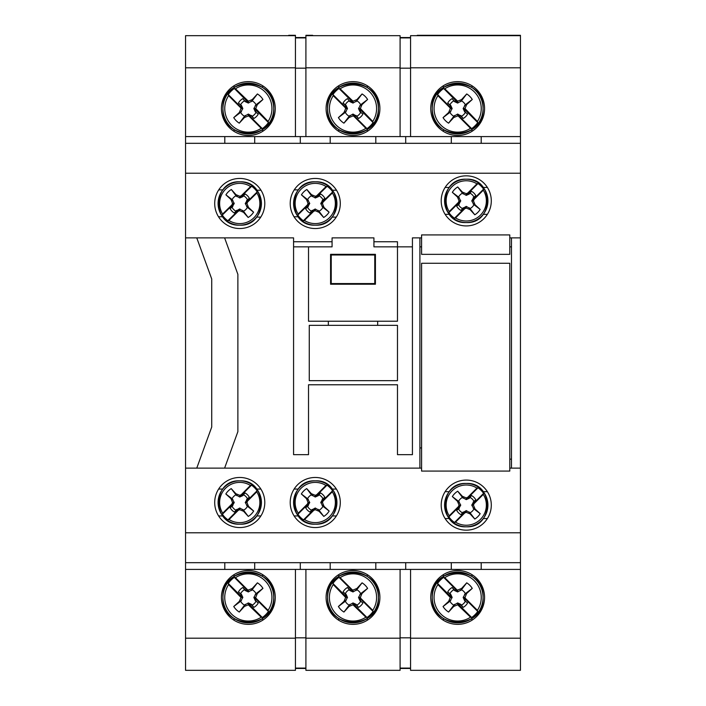 <?xml version="1.0" encoding="UTF-8"?>
<svg xmlns="http://www.w3.org/2000/svg" width="706" height="706" viewBox="0 0 706 706"><rect width="100%" height="100%" fill="white"/><g stroke="black" fill="none" stroke-linecap="round" stroke-linejoin="round"><path stroke-width="1.06" d="M430.739 108.556A26.907 26.907 0 0 0 457.656 135.473A26.907 26.907 0 0 0 484.563 108.556A26.907 26.907 0 0 0 457.656 81.649A26.907 26.907 0 0 0 430.739 108.556M326.093 108.556A26.907 26.907 0 0 0 353 135.473A26.907 26.907 0 0 0 379.907 108.556A26.907 26.907 0 0 0 353 81.649A26.907 26.907 0 0 0 326.093 108.556M221.437 108.556A26.907 26.907 0 0 0 248.344 135.473A26.907 26.907 0 0 0 275.261 108.556A26.907 26.907 0 0 0 248.344 81.649A26.907 26.907 0 0 0 221.437 108.556M410.557 136.593L410.557 67.82L520.446 67.82L520.446 136.593L481.201 136.593L481.201 143.318M410.557 67.82L410.557 35.671L520.446 35.671L520.446 67.82M520.446 532.783L520.446 562.682L185.554 562.682L185.554 532.783L520.446 532.783L520.446 143.318L185.554 143.318L185.554 136.593L481.201 136.593M520.446 143.318L520.446 136.593M185.554 136.593L185.554 35.671L295.443 35.671L295.443 136.593M400.09 37.912L410.557 37.912M400.09 68.182L410.557 68.182M405.703 136.593L405.703 143.318M451.302 143.318L451.302 136.593M375.804 143.318L375.804 136.593M330.196 136.593L330.196 143.318M300.297 143.318L300.297 136.593M254.698 136.593L254.698 143.318M224.799 143.318L224.799 136.593M185.554 67.82L295.443 67.82M305.91 136.593L305.91 67.82L400.09 67.82L400.09 136.593M305.91 37.912L295.443 37.912M400.09 67.82L400.09 35.671L305.91 35.671L305.91 67.82M305.91 68.182L295.443 68.182M221.437 597.444A26.907 26.907 0 0 0 248.344 624.351A26.907 26.907 0 0 0 275.261 597.444A26.907 26.907 0 0 0 248.344 570.527A26.907 26.907 0 0 0 221.437 597.444M326.093 597.444A26.907 26.907 0 0 0 353 624.351A26.907 26.907 0 0 0 379.907 597.444A26.907 26.907 0 0 0 353 570.527A26.907 26.907 0 0 0 326.093 597.444M430.739 597.444A26.907 26.907 0 0 0 457.656 624.351A26.907 26.907 0 0 0 484.563 597.444A26.907 26.907 0 0 0 457.656 570.527A26.907 26.907 0 0 0 430.739 597.444M295.443 569.407L295.443 638.18L185.554 638.18L185.554 569.407L224.799 569.407L224.799 562.682M295.443 638.18L295.443 670.329L185.554 670.329L185.554 638.18M520.446 562.682L520.446 569.407L224.799 569.407M185.554 562.682L185.554 569.407M520.446 569.407L520.446 670.329L410.557 670.329L410.557 569.407M305.91 668.088L295.443 668.088M305.91 637.818L295.443 637.818M300.297 569.407L300.297 562.682M254.698 562.682L254.698 569.407M330.196 562.682L330.196 569.407M375.804 569.407L375.804 562.682M405.703 562.682L405.703 569.407M451.302 569.407L451.302 562.682M481.201 562.682L481.201 569.407M520.446 638.18L410.557 638.18M400.09 569.407L400.09 638.18L305.91 638.18L305.91 569.407M400.09 668.088L410.557 668.088M305.91 638.18L305.91 670.329L400.09 670.329L400.09 638.18M400.09 637.818L410.557 637.818M309.272 325.342L397.478 325.342L397.478 380.658L309.272 380.658L309.272 325.342M377.666 325.342L377.666 321.23M328.334 321.23L328.334 325.342M290.21 502.504A25.045 25.045 0 0 0 315.247 527.55A25.045 25.045 0 0 0 340.292 502.504A25.045 25.045 0 0 0 315.247 477.468A25.045 25.045 0 0 0 290.21 502.504M214.703 502.504A25.045 25.045 0 0 0 239.749 527.55A25.045 25.045 0 0 0 264.794 502.504A25.045 25.045 0 0 0 239.749 477.468A25.045 25.045 0 0 0 214.703 502.504M441.206 505.125A25.045 25.045 0 0 0 466.251 530.162A25.045 25.045 0 0 0 491.297 505.125A25.045 25.045 0 0 0 466.251 480.08A25.045 25.045 0 0 0 441.206 505.125M264.794 203.496A25.045 25.045 0 0 1 239.749 228.532A25.045 25.045 0 0 1 214.703 203.496A25.045 25.045 0 0 1 239.749 178.45A25.045 25.045 0 0 1 264.794 203.496M340.292 203.496A25.045 25.045 0 0 1 315.247 228.532A25.045 25.045 0 0 1 290.21 203.496A25.045 25.045 0 0 1 315.247 178.45A25.045 25.045 0 0 1 340.292 203.496M491.297 200.875A25.045 25.045 0 0 1 466.251 225.92A25.045 25.045 0 0 1 441.206 200.875A25.045 25.045 0 0 1 466.251 175.838A25.045 25.045 0 0 1 491.297 200.875M185.554 532.783L185.554 468.122L196.762 468.122L211.721 427.042L211.721 278.958L211.721 427.042M410.557 670.329L520.446 670.329M520.446 35.671L509.238 35.3M520.446 468.122L509.794 468.122M421.588 468.122L196.762 468.122M295.443 35.671L185.554 35.671M185.554 670.329L295.443 670.329M185.554 143.318L185.554 468.122M185.554 173.217L520.446 173.217M412.428 237.878L412.428 454.664L397.478 454.664L397.478 384.77L308.522 384.77L308.522 454.664L293.572 454.664L293.572 237.878L293.572 241.752L332.067 241.752L293.572 241.752L293.572 246.853L308.522 246.853L308.522 321.23L397.478 321.23L397.478 246.853L412.428 246.853L412.428 237.878L421.588 237.878M373.933 241.752L397.478 241.752L373.933 241.752M509.794 237.878L520.446 237.878M511.479 237.878L511.479 468.122M305.91 668.458L295.443 668.458M305.91 670.329L400.09 670.329M410.557 668.458L400.09 668.458M520.446 35.3L417.29 35.3M400.09 37.542L410.557 37.542M400.09 35.671L305.91 35.671M295.443 37.542L305.91 37.542M412.428 284.792L412.428 246.853M412.428 454.664L412.428 421.208M293.572 237.878L185.554 237.878M224.605 468.122L237.878 431.657L224.605 468.122M224.605 237.878L237.878 274.343L237.878 431.657M419.902 468.122L419.902 237.878M511.479 459.147L509.794 459.147M419.902 421.208L419.902 447.939L421.588 447.939M419.902 284.792L419.902 246.853L421.588 246.853M308.522 454.664L293.572 454.664L293.572 246.853M397.443 384.77L308.522 384.77M295.443 35.3L288.71 35.3M211.721 278.958L196.762 237.878M308.522 246.853L332.067 246.853L332.067 237.878L373.933 237.878L373.933 246.853L397.478 246.853L397.478 241.752M511.479 246.853L509.794 246.853M312.634 35.3L305.91 35.3M397.478 321.23L397.478 246.853M375.424 254.328L375.424 284.227L330.576 284.227L330.576 254.328L375.424 254.328L374.771 254.981L331.229 254.981L330.576 254.328M330.576 284.227L331.229 283.574L374.771 283.574L375.424 284.227M374.771 283.574L374.771 254.981M331.229 254.981L331.229 283.574M421.588 471.078L421.588 263.267L509.794 263.267L509.794 471.078L421.588 471.078M421.588 254.354L421.588 234.921L509.794 234.921L509.794 254.354L421.588 254.354M268.103 610.328L268.421 611.44L254.681 597.7L256.075 598.3L268.103 610.328A23.589 23.589 0 0 0 235.46 577.684L247.488 589.713L248.088 591.107L234.348 577.367L235.46 577.684M228.585 584.55A23.589 23.589 0 0 0 261.238 617.203L248.344 604.813L244.426 606.428L239.272 612.049A17.191 17.191 0 0 1 233.739 606.516L239.36 601.362L240.975 597.444L228.585 584.55L228.267 583.447A24.481 24.481 0 0 1 234.348 577.367M249.2 605.166L248.6 603.771L251.733 605.06L253.86 607.381A11.367 11.367 0 0 0 258.281 602.95L255.237 600.541L253.842 597.444L256.022 593.658A8.56 8.56 0 0 0 252.13 589.766L248.344 591.946L245.247 590.551L242.838 587.507A11.367 11.367 0 0 0 238.407 591.928L240.728 594.055L242.017 597.188L240.622 596.588M255.237 600.541L256.022 601.23A8.56 8.56 0 0 1 252.13 605.121L251.451 604.336L251.733 605.06M240.728 594.055L241.452 594.337L242.855 597.444L240.667 601.23A8.56 8.56 0 0 0 244.558 605.121L248.344 602.933L251.451 604.336M268.421 611.44A24.481 24.481 0 0 1 262.341 617.521L261.238 617.203M256.075 598.3L255.722 597.444L257.337 593.517L262.95 588.372A17.191 17.191 0 0 0 257.416 582.838L252.271 588.451L248.344 590.066L247.488 589.713M248.6 603.771L262.341 617.521M228.267 583.447L242.017 597.188M255.969 600.832L254.681 597.7M248.088 591.107L244.956 589.819L242.838 587.507M256.022 601.23L258.281 602.95M252.13 605.121L253.86 607.381M241.452 594.337L238.407 591.928M240.667 593.658A8.56 8.56 0 0 1 244.558 589.766M244.956 589.819L245.247 590.551M255.722 597.444L253.842 597.444M257.337 593.517L255.237 594.337M262.95 588.372L256.022 593.658M257.416 582.838L252.13 589.766M252.271 588.451L251.451 590.551M248.344 590.066L248.344 591.946M240.667 601.23L233.739 606.516M239.272 612.049L244.558 605.121M244.426 606.428L245.247 604.336M241.452 600.541L239.36 601.362M248.344 604.813L248.344 602.933M242.855 597.444L240.975 597.444M481.245 108.556A23.589 23.589 0 0 0 444.762 88.797L457.656 101.187L461.574 99.572L466.728 93.951A17.191 17.191 0 0 1 472.261 99.484L466.64 104.638L465.025 108.556L477.415 121.45A23.589 23.589 0 0 0 481.245 108.556M437.896 95.672L437.579 94.56L451.319 108.3L449.925 107.7L437.896 95.672A23.589 23.589 0 0 0 470.54 128.315L458.512 116.287L457.912 114.893L471.652 128.633L470.54 128.315M437.579 94.56A24.481 24.481 0 0 1 443.659 88.479L444.762 88.797M457.912 114.893L461.044 116.181L463.162 118.493A11.367 11.367 0 0 0 467.593 114.072L464.548 111.663L463.145 108.556L465.333 104.77A8.56 8.56 0 0 0 461.442 100.879L457.656 103.067L454.549 101.664L452.14 98.619A11.367 11.367 0 0 0 447.719 103.05L450.031 105.168L451.319 108.3M464.548 111.663L465.333 112.342A8.56 8.56 0 0 1 461.442 116.234L457.656 114.054L453.87 116.234A8.56 8.56 0 0 1 449.978 112.342L452.158 108.556L450.763 105.459L447.719 103.05M477.415 121.45L477.733 122.553A24.481 24.481 0 0 1 471.652 128.633M449.925 107.7L450.278 108.556L448.663 112.483L443.05 117.628A17.191 17.191 0 0 0 448.584 123.162L453.729 117.549L457.656 115.934L458.512 116.287M456.8 100.834L457.4 102.229L443.659 88.479M477.733 122.553L463.983 108.812L465.378 109.412M457.4 102.229L454.267 100.94M465.272 111.945L463.983 108.812M450.031 105.168L450.763 105.459M449.978 104.77A8.56 8.56 0 0 1 453.87 100.879L452.14 98.619M453.87 100.879L454.549 101.664M465.333 112.342L467.593 114.072M461.442 116.234L463.162 118.493M461.044 116.181L460.753 115.449M450.278 108.556L452.158 108.556M448.663 112.483L450.763 111.663M443.05 117.628L449.978 112.342M448.584 123.162L453.87 116.234M453.729 117.549L454.549 115.449M457.656 115.934L457.656 114.054M465.333 104.77L472.261 99.484M466.728 93.951L461.442 100.879M461.574 99.572L460.753 101.664M464.548 105.459L466.64 104.638M457.656 101.187L457.656 103.067M463.145 108.556L465.025 108.556M229.053 519.545L228.012 519.845L238.831 509.026L238.284 510.314L229.053 519.545A20.121 20.121 0 0 0 256.79 491.808L247.559 501.039L246.27 501.587L257.09 490.776L256.79 491.808M250.445 485.463L251.486 485.172L240.667 495.983L241.214 494.703L250.445 485.463A20.121 20.121 0 0 0 222.708 513.2L231.947 503.969L233.227 503.422L222.416 514.242L222.708 513.2M251.486 485.172A20.933 20.933 0 0 1 257.09 490.776M243.535 494.827A8.56 8.56 0 0 1 247.427 498.718L245.247 502.504L247.427 506.29A8.56 8.56 0 0 1 243.535 510.182L239.749 508.002L235.963 510.182A8.56 8.56 0 0 1 232.071 506.29L234.251 502.504L232.071 498.718A8.56 8.56 0 0 1 235.963 494.827L239.749 497.015L242.855 495.612L245 492.912L243.102 494.985L240.667 495.983M228.012 519.845A20.933 20.933 0 0 1 222.416 514.242M241.214 494.703L239.749 495.303L235.901 493.723L231.206 488.596A16.326 16.326 0 0 0 225.832 493.962L230.968 498.665L232.548 502.504L231.947 503.969M238.284 510.314L239.749 509.714L243.596 511.294L248.291 516.421A16.326 16.326 0 0 0 253.666 511.047L248.53 506.352L246.95 502.504L247.559 501.039M233.227 503.422L232.23 505.858L230.156 507.755A10.934 10.934 0 0 0 234.498 512.097L236.404 510.023L238.831 509.026M246.27 501.587L247.268 499.16L249.342 497.262A10.934 10.934 0 0 0 245 492.912M236.642 509.397L236.404 510.023M239.749 509.714L239.749 508.002M235.963 510.182L234.498 512.097M232.071 506.29L230.156 507.755M232.23 505.858L232.856 505.611M242.855 495.612L243.102 494.985M247.427 498.718L249.342 497.262M247.268 499.16L246.641 499.407M243.596 511.294L242.855 509.397M248.291 516.421L243.535 510.182M239.749 495.303L239.749 497.015M253.666 511.047L247.427 506.29M235.901 493.723L236.642 495.612M248.53 506.352L246.641 505.611M231.206 488.596L235.963 494.827M246.95 502.504L245.247 502.504M225.832 493.962L232.071 498.718M230.968 498.665L232.856 499.407M232.548 502.504L234.251 502.504M228.894 220.431L227.853 220.722L238.769 210.009L238.213 211.288L228.894 220.431A20.121 20.121 0 0 0 256.887 192.959L247.568 202.101L246.279 202.64L257.196 191.917L256.887 192.959M250.604 186.552L251.645 186.269L240.728 196.983L241.284 195.703L250.604 186.552A20.121 20.121 0 0 0 222.611 214.033L231.93 204.881L233.218 204.352L222.302 215.065L222.611 214.033M251.645 186.269A20.933 20.933 0 0 1 257.196 191.917M243.605 195.853A8.56 8.56 0 0 1 247.462 199.78L245.247 203.549L247.391 207.352A8.56 8.56 0 0 1 243.464 211.209L239.696 208.985L235.892 211.138A8.56 8.56 0 0 1 232.036 207.211L234.251 203.443L232.106 199.639A8.56 8.56 0 0 1 236.033 195.783L239.802 197.998L242.917 196.63L245.088 193.956L243.164 196.003L240.728 196.983M227.853 220.722A20.933 20.933 0 0 1 222.302 215.065M241.284 195.703L239.819 196.286L235.989 194.671L231.339 189.499A16.326 16.326 0 0 0 225.911 194.821L231.003 199.569L232.548 203.425L231.93 204.881M238.213 211.288L239.678 210.697L243.508 212.312L248.168 217.483A16.326 16.326 0 0 0 253.586 212.171L248.494 207.423L246.95 203.557L247.568 202.101M233.218 204.352L232.203 206.77L230.112 208.649A10.934 10.934 0 0 0 234.41 213.035L236.333 210.979L238.769 210.009M246.279 202.64L247.303 200.213L249.386 198.333A10.934 10.934 0 0 0 245.088 193.956M236.581 210.353L236.333 210.979M239.678 210.697L239.696 208.985M235.892 211.138L234.41 213.035M232.036 207.211L230.112 208.649M232.203 206.77L232.83 206.531M242.917 196.63L243.164 196.003M247.462 199.78L249.386 198.333M247.303 200.213L246.668 200.451M243.508 212.312L242.785 210.414M248.168 217.483L243.464 211.209M239.819 196.286L239.802 197.998M253.586 212.171L247.391 207.352M235.989 194.671L236.713 196.577M248.494 207.423L246.615 206.664M231.339 189.499L236.033 195.783M246.95 203.557L245.247 203.549M225.911 194.821L232.106 199.639M231.003 199.569L232.883 200.327M232.548 203.425L234.251 203.443M376.589 108.556A23.589 23.589 0 0 0 340.107 88.797L353 101.187L356.927 99.572L362.072 93.951A17.191 17.191 0 0 1 367.605 99.484L361.984 104.638L360.378 108.556L372.759 121.45A23.589 23.589 0 0 0 376.589 108.556M333.241 95.672L332.923 94.56L346.672 108.3L345.278 107.7L333.241 95.672A23.589 23.589 0 0 0 365.893 128.315L353.856 116.287L353.256 114.893L366.996 128.633L365.893 128.315M332.923 94.56A24.481 24.481 0 0 1 339.004 88.479L340.107 88.797M353.256 114.893L356.389 116.181L358.516 118.493A11.367 11.367 0 0 0 362.937 114.072L359.892 111.663L358.498 108.556L360.678 104.77A8.56 8.56 0 0 0 356.786 100.879L353 103.067L349.894 101.664L347.484 98.619A11.367 11.367 0 0 0 343.063 103.05L345.384 105.168L346.672 108.3M359.892 111.663L360.678 112.342A8.56 8.56 0 0 1 356.786 116.234L353 114.054L349.214 116.234A8.56 8.56 0 0 1 345.322 112.342L347.502 108.556L346.108 105.459L343.063 103.05M372.759 121.45L373.077 122.553A24.481 24.481 0 0 1 366.996 128.633M345.278 107.7L345.622 108.556L344.016 112.483L338.395 117.628A17.191 17.191 0 0 0 343.928 123.162L349.073 117.549L353 115.934L353.856 116.287M352.144 100.834L352.744 102.229L339.004 88.479M373.077 122.553L359.328 108.812L360.722 109.412M352.744 102.229L349.611 100.94M360.616 111.945L359.328 108.812M345.384 105.168L346.108 105.459M345.322 104.77A8.56 8.56 0 0 1 349.214 100.879L347.484 98.619M349.214 100.879L349.894 101.664M360.678 112.342L362.937 114.072M356.786 116.234L358.516 118.493M356.389 116.181L356.106 115.449M345.622 108.556L347.502 108.556M344.016 112.483L346.108 111.663M338.395 117.628L345.322 112.342M343.928 123.162L349.214 116.234M349.073 117.549L349.894 115.449M353 115.934L353 114.054M360.678 104.77L367.605 99.484M362.072 93.951L356.786 100.879M356.927 99.572L356.106 101.664M359.892 105.459L361.984 104.638M353 101.187L353 103.067M358.498 108.556L360.378 108.556M271.942 108.556A23.589 23.589 0 0 0 235.46 88.797L248.344 101.187L252.271 99.572L257.416 93.951A17.191 17.191 0 0 1 262.95 99.484L257.337 104.638L255.722 108.556L268.103 121.45A23.589 23.589 0 0 0 271.942 108.556M228.585 95.672L228.267 94.56L242.017 108.3L240.622 107.7L228.585 95.672A23.589 23.589 0 0 0 261.238 128.315L249.2 116.287L248.6 114.893L262.341 128.633L261.238 128.315M228.267 94.56A24.481 24.481 0 0 1 234.348 88.479L235.46 88.797M248.6 114.893L251.733 116.181L253.86 118.493A11.367 11.367 0 0 0 258.281 114.072L255.237 111.663L253.842 108.556L256.022 104.77A8.56 8.56 0 0 0 252.13 100.879L248.344 103.067L245.247 101.664L242.838 98.619A11.367 11.367 0 0 0 238.407 103.05L240.728 105.168L242.017 108.3M255.237 111.663L256.022 112.342A8.56 8.56 0 0 1 252.13 116.234L248.344 114.054L244.558 116.234A8.56 8.56 0 0 1 240.667 112.342L242.855 108.556L241.452 105.459L238.407 103.05M268.103 121.45L268.421 122.553A24.481 24.481 0 0 1 262.341 128.633M240.622 107.7L240.975 108.556L239.36 112.483L233.739 117.628A17.191 17.191 0 0 0 239.272 123.162L244.426 117.549L248.344 115.934L249.2 116.287M247.488 100.834L248.088 102.229L234.348 88.479M268.421 122.553L254.681 108.812L256.075 109.412M248.088 102.229L244.956 100.94M255.969 111.945L254.681 108.812M240.728 105.168L241.452 105.459M240.667 104.77A8.56 8.56 0 0 1 244.558 100.879L242.838 98.619M244.558 100.879L245.247 101.664M256.022 112.342L258.281 114.072M252.13 116.234L253.86 118.493M251.733 116.181L251.451 115.449M240.975 108.556L242.855 108.556M239.36 112.483L241.452 111.663M233.739 117.628L240.667 112.342M239.272 123.162L244.558 116.234M244.426 117.549L245.247 115.449M248.344 115.934L248.344 114.054M256.022 104.77L262.95 99.484M257.416 93.951L252.13 100.879M252.271 99.572L251.451 101.664M255.237 105.459L257.337 104.638M248.344 101.187L248.344 103.067M253.842 108.556L255.722 108.556M372.759 610.328L373.077 611.44L359.328 597.7L360.722 598.3L372.759 610.328A23.589 23.589 0 0 0 340.107 577.684L352.144 589.713L352.744 591.107L339.004 577.367L340.107 577.684M333.241 584.55A23.589 23.589 0 0 0 365.893 617.203L353 604.813L349.073 606.428L343.928 612.049A17.191 17.191 0 0 1 338.395 606.516L344.016 601.362L345.622 597.444L333.241 584.55L332.923 583.447A24.481 24.481 0 0 1 339.004 577.367M353.856 605.166L353.256 603.771L356.389 605.06L358.516 607.381A11.367 11.367 0 0 0 362.937 602.95L359.892 600.541L358.498 597.444L360.678 593.658A8.56 8.56 0 0 0 356.786 589.766L353 591.946L349.894 590.551L347.484 587.507A11.367 11.367 0 0 0 343.063 591.928L345.384 594.055L346.672 597.188L345.278 596.588M359.892 600.541L360.678 601.23A8.56 8.56 0 0 1 356.786 605.121L356.106 604.336L356.389 605.06M345.384 594.055L346.108 594.337L347.502 597.444L345.322 601.23A8.56 8.56 0 0 0 349.214 605.121L353 602.933L356.106 604.336M373.077 611.44A24.481 24.481 0 0 1 366.996 617.521L365.893 617.203M360.722 598.3L360.378 597.444L361.984 593.517L367.605 588.372A17.191 17.191 0 0 0 362.072 582.838L356.927 588.451L353 590.066L352.144 589.713M353.256 603.771L366.996 617.521M332.923 583.447L346.672 597.188M360.616 600.832L359.328 597.7M352.744 591.107L349.611 589.819L347.484 587.507M360.678 601.23L362.937 602.95M356.786 605.121L358.516 607.381M346.108 594.337L343.063 591.928M345.322 593.658A8.56 8.56 0 0 1 349.214 589.766M349.611 589.819L349.894 590.551M360.378 597.444L358.498 597.444M361.984 593.517L359.892 594.337M367.605 588.372L360.678 593.658M362.072 582.838L356.786 589.766M356.927 588.451L356.106 590.551M353 590.066L353 591.946M345.322 601.23L338.395 606.516M343.928 612.049L349.214 605.121M349.073 606.428L349.894 604.336M346.108 600.541L344.016 601.362M353 604.813L353 602.933M347.502 597.444L345.622 597.444M477.415 610.328L477.733 611.44L463.983 597.7L465.378 598.3L477.415 610.328A23.589 23.589 0 0 0 444.762 577.684L456.8 589.713L457.4 591.107L443.659 577.367L444.762 577.684M437.896 584.55A23.589 23.589 0 0 0 470.54 617.203L457.656 604.813L453.729 606.428L448.584 612.049A17.191 17.191 0 0 1 443.05 606.516L448.663 601.362L450.278 597.444L437.896 584.55L437.579 583.447A24.481 24.481 0 0 1 443.659 577.367M458.512 605.166L457.912 603.771L461.044 605.06L463.162 607.381A11.367 11.367 0 0 0 467.593 602.95L464.548 600.541L463.145 597.444L465.333 593.658A8.56 8.56 0 0 0 461.442 589.766L457.656 591.946L454.549 590.551L452.14 587.507A11.367 11.367 0 0 0 447.719 591.928L450.031 594.055L451.319 597.188L449.925 596.588M464.548 600.541L465.333 601.23A8.56 8.56 0 0 1 461.442 605.121L460.753 604.336L461.044 605.06M450.031 594.055L450.763 594.337L452.158 597.444L449.978 601.23A8.56 8.56 0 0 0 453.87 605.121L457.656 602.933L460.753 604.336M477.733 611.44A24.481 24.481 0 0 1 471.652 617.521L470.54 617.203M465.378 598.3L465.025 597.444L466.64 593.517L472.261 588.372A17.191 17.191 0 0 0 466.728 582.838L461.574 588.451L457.656 590.066L456.8 589.713M457.912 603.771L471.652 617.521M437.579 583.447L451.319 597.188M465.272 600.832L463.983 597.7M457.4 591.107L454.267 589.819L452.14 587.507M465.333 601.23L467.593 602.95M461.442 605.121L463.162 607.381M450.763 594.337L447.719 591.928M449.978 593.658A8.56 8.56 0 0 1 453.87 589.766M454.267 589.819L454.549 590.551M465.025 597.444L463.145 597.444M466.64 593.517L464.548 594.337M472.261 588.372L465.333 593.658M466.728 582.838L461.442 589.766M461.574 588.451L460.753 590.551M457.656 590.066L457.656 591.946M449.978 601.23L443.05 606.516M448.584 612.049L453.87 605.121M453.729 606.428L454.549 604.336M450.763 600.541L448.663 601.362M457.656 604.813L457.656 602.933M452.158 597.444L450.278 597.444M304.401 220.431L303.359 220.722L314.276 210.009L313.711 211.288L304.401 220.431A20.121 20.121 0 0 0 332.385 192.959L323.066 202.101L321.777 202.64L332.694 191.917L332.385 192.959M326.101 186.552L327.143 186.269L316.226 196.983L316.782 195.703L326.101 186.552A20.121 20.121 0 0 0 298.108 214.033L307.428 204.881L308.725 204.352L297.808 215.065L298.108 214.033M327.143 186.269A20.933 20.933 0 0 1 332.694 191.917M319.103 195.853A8.56 8.56 0 0 1 322.96 199.78L320.745 203.549L322.889 207.352A8.56 8.56 0 0 1 318.962 211.209L315.203 208.985L311.39 211.138A8.56 8.56 0 0 1 307.542 207.211L309.757 203.443L307.604 199.639A8.56 8.56 0 0 1 311.54 195.783L315.3 197.998L318.415 196.63L320.586 193.956L318.671 196.003L316.226 196.983M303.359 220.722A20.933 20.933 0 0 1 297.808 215.065M316.782 195.703L315.317 196.286L311.487 194.671L306.836 189.499A16.326 16.326 0 0 0 301.418 194.821L306.501 199.569L308.045 203.425L307.428 204.881M313.711 211.288L315.185 210.697L319.015 212.312L323.666 217.483A16.326 16.326 0 0 0 329.084 212.171L324.001 207.423L322.457 203.557L323.066 202.101M308.725 204.352L307.701 206.77L305.61 208.649A10.934 10.934 0 0 0 309.916 213.035L311.831 210.979L314.276 210.009M321.777 202.64L322.801 200.213L324.892 198.333A10.934 10.934 0 0 0 320.586 193.956M312.087 210.353L311.831 210.979M315.185 210.697L315.203 208.985M311.39 211.138L309.916 213.035M307.542 207.211L305.61 208.649M307.701 206.77L308.328 206.531M318.415 196.63L318.671 196.003M322.96 199.78L324.892 198.333M322.801 200.213L322.174 200.451M319.015 212.312L318.291 210.414M323.666 217.483L318.962 211.209M315.317 196.286L315.3 197.998M329.084 212.171L322.889 207.352M311.487 194.671L312.211 196.577M324.001 207.423L322.112 206.664M306.836 189.499L311.54 195.783M322.457 203.557L320.745 203.549M301.418 194.821L307.604 199.639M306.501 199.569L308.39 200.327M308.045 203.425L309.757 203.443M304.551 519.545L303.518 519.845L314.329 509.026L313.791 510.314L304.551 519.545A20.121 20.121 0 0 0 332.288 491.808L323.057 501.039L321.768 501.587L332.588 490.776L332.288 491.808M325.943 485.463L326.984 485.172L316.164 495.983L316.712 494.703L325.943 485.463A20.121 20.121 0 0 0 298.214 513.2L307.445 503.969L308.734 503.422L297.914 514.242L298.214 513.2M326.984 485.172A20.933 20.933 0 0 1 332.588 490.776M319.033 494.827A8.56 8.56 0 0 1 322.924 498.718L320.745 502.504L322.924 506.29A8.56 8.56 0 0 1 319.033 510.182L315.247 508.002L311.461 510.182A8.56 8.56 0 0 1 307.569 506.29L309.757 502.504L307.569 498.718A8.56 8.56 0 0 1 311.461 494.827L315.247 497.015L318.353 495.612L320.498 492.912L318.6 494.985L316.164 495.983M303.518 519.845A20.933 20.933 0 0 1 297.914 514.242M316.712 494.703L315.247 495.303L311.408 493.723L306.704 488.596A16.326 16.326 0 0 0 301.338 493.962L306.466 498.665L308.045 502.504L307.445 503.969M313.791 510.314L315.247 509.714L319.094 511.294L323.798 516.421A16.326 16.326 0 0 0 329.164 511.047L324.036 506.352L322.457 502.504L323.057 501.039M308.734 503.422L307.728 505.858L305.663 507.755A10.934 10.934 0 0 0 310.005 512.097L311.902 510.023L314.329 509.026M321.768 501.587L322.766 499.16L324.839 497.262A10.934 10.934 0 0 0 320.498 492.912M312.149 509.397L311.902 510.023M315.247 509.714L315.247 508.002M311.461 510.182L310.005 512.097M307.569 506.29L305.663 507.755M307.728 505.858L308.354 505.611M318.353 495.612L318.6 494.985M322.924 498.718L324.839 497.262M322.766 499.16L322.139 499.407M319.094 511.294L318.353 509.397M323.798 516.421L319.033 510.182M315.247 495.303L315.247 497.015M329.164 511.047L322.924 506.29M311.408 493.723L312.149 495.612M324.036 506.352L322.139 505.611M306.704 488.596L311.461 494.827M322.457 502.504L320.745 502.504M301.338 493.962L307.569 498.718M306.466 498.665L308.354 499.407M308.045 502.504L309.757 502.504M455.555 217.916L454.514 218.216L465.333 207.396L464.786 208.685L455.555 217.916A20.121 20.121 0 0 0 483.292 190.179L474.053 199.419L472.773 199.957L483.584 189.146L483.292 190.179M476.947 183.842L477.988 183.542L467.169 194.362L467.716 193.073L476.947 183.842A20.121 20.121 0 0 0 449.21 211.571L458.441 202.34L459.73 201.792L448.91 212.612L449.21 211.571M477.988 183.542A20.933 20.933 0 0 1 483.584 189.146M470.037 193.197A8.56 8.56 0 0 1 473.929 197.089L471.749 200.875L473.929 204.661A8.56 8.56 0 0 1 470.037 208.552L466.251 206.373L462.465 208.552A8.56 8.56 0 0 1 458.573 204.661L460.753 200.875L458.573 197.089A8.56 8.56 0 0 1 462.465 193.197L466.251 195.386L469.358 193.982L471.502 191.291L469.596 193.356L467.169 194.362M454.514 218.216A20.933 20.933 0 0 1 448.91 212.612M467.716 193.073L466.251 193.673L462.404 192.094L457.709 186.966A16.326 16.326 0 0 0 452.334 192.332L457.47 197.036L459.05 200.875L458.441 202.34M464.786 208.685L466.251 208.085L470.099 209.664L474.794 214.792A16.326 16.326 0 0 0 480.168 209.426L475.032 204.722L473.452 200.875L474.053 199.419M459.73 201.792L458.732 204.228L456.658 206.126A10.934 10.934 0 0 0 461 210.467L462.898 208.394L465.333 207.396M472.773 199.957L473.77 197.53L475.844 195.633A10.934 10.934 0 0 0 471.502 191.291M463.145 207.767L462.898 208.394M466.251 208.085L466.251 206.373M462.465 208.552L461 210.467M458.573 204.661L456.658 206.126M458.732 204.228L459.359 203.981M469.358 193.982L469.596 193.356M473.929 197.089L475.844 195.633M473.77 197.53L473.144 197.777M470.099 209.664L469.358 207.767M474.794 214.792L470.037 208.552M466.251 193.673L466.251 195.386M480.168 209.426L473.929 204.661M462.404 192.094L463.145 193.982M475.032 204.722L473.144 203.981M457.709 186.966L462.465 193.197M473.452 200.875L471.749 200.875M452.334 192.332L458.573 197.089M457.47 197.036L459.359 197.777M459.05 200.875L460.753 200.875M455.555 522.158L454.514 522.458L465.333 511.638L464.786 512.927L455.555 522.158A20.121 20.121 0 0 0 483.292 494.429L474.053 503.66L472.773 504.208L483.584 493.388L483.292 494.429M476.947 488.084L477.988 487.784L467.169 498.604L467.716 497.315L476.947 488.084A20.121 20.121 0 0 0 449.21 515.821L458.441 506.581L459.73 506.043L448.91 516.854L449.21 515.821M477.988 487.784A20.933 20.933 0 0 1 483.584 493.388M470.037 497.448A8.56 8.56 0 0 1 473.929 501.339L471.749 505.125L473.929 508.911A8.56 8.56 0 0 1 470.037 512.803L466.251 510.614L462.465 512.803A8.56 8.56 0 0 1 458.573 508.911L460.753 505.125L458.573 501.339A8.56 8.56 0 0 1 462.465 497.448L466.251 499.627L469.358 498.233L471.502 495.533L469.596 497.606L467.169 498.604M454.514 522.458A20.933 20.933 0 0 1 448.91 516.854M467.716 497.315L466.251 497.915L462.404 496.336L457.709 491.208A16.326 16.326 0 0 0 452.334 496.574L457.47 501.278L459.05 505.125L458.441 506.581M464.786 512.927L466.251 512.327L470.099 513.906L474.794 519.034A16.326 16.326 0 0 0 480.168 513.668L475.032 508.964L473.452 505.125L474.053 503.66M459.73 506.043L458.732 508.47L456.658 510.367A10.934 10.934 0 0 0 461 514.709L462.898 512.644L465.333 511.638M472.773 504.208L473.77 501.772L475.844 499.874A10.934 10.934 0 0 0 471.502 495.533M463.145 512.018L462.898 512.644M466.251 512.327L466.251 510.614M462.465 512.803L461 514.709M458.573 508.911L456.658 510.367M458.732 508.47L459.359 508.223M469.358 498.233L469.596 497.606M473.929 501.339L475.844 499.874M473.77 501.772L473.144 502.019M470.099 513.906L469.358 512.018M474.794 519.034L470.037 512.803M466.251 497.915L466.251 499.627M480.168 513.668L473.929 508.911M462.404 496.336L463.145 498.233M475.032 508.964L473.144 508.223M457.709 491.208L462.465 497.448M473.452 505.125L471.749 505.125M452.334 496.574L458.573 501.339M457.47 501.278L459.359 502.019M459.05 505.125L460.753 505.125M222.937 597.444A25.407 25.407 0 0 1 248.344 572.037A25.407 25.407 0 0 1 273.751 597.444A25.407 25.407 0 0 1 248.344 622.851A25.407 25.407 0 0 1 222.937 597.444C221.287 564.676 275.402 564.676 273.76 597.444C275.402 630.211 221.287 630.211 222.928 597.444M234.057 618.465L234.057 620.247M234.057 574.64L234.057 576.423M262.632 618.465L262.632 620.247M262.632 574.64L262.632 576.423M432.248 108.556A25.407 25.407 0 0 1 457.656 83.149A25.407 25.407 0 0 1 483.063 108.556A25.407 25.407 0 0 1 457.656 133.964A25.407 25.407 0 0 1 432.248 108.556C430.598 141.324 484.713 141.324 483.072 108.556C484.713 75.789 430.598 75.789 432.24 108.556M471.943 131.36L471.943 129.577M471.943 87.535L471.943 85.753M443.368 87.535L443.368 85.753M443.368 131.36L443.368 129.577M239.749 480.839A21.674 21.674 0 0 1 261.423 502.504A21.674 21.674 0 0 1 239.749 524.179A21.674 21.674 0 0 1 218.083 502.504A21.674 21.674 0 0 1 239.749 480.839C211.809 479.4 211.809 525.608 239.749 524.187C267.689 525.608 267.689 479.4 239.749 480.83M218.622 515.945L222.743 515.945M256.755 515.945L260.876 515.945M218.622 489.064L222.743 489.064M256.755 489.064L260.876 489.064M239.952 181.821A21.674 21.674 0 0 1 261.423 203.496A21.674 21.674 0 0 1 239.546 225.161A21.674 21.674 0 0 1 218.083 203.496A21.674 21.674 0 0 1 239.952 181.821M218.498 216.742L222.619 216.777M256.631 217.095L260.752 217.13M218.745 189.861L222.867 189.896M256.878 190.214L260.999 190.249M327.593 108.556A25.407 25.407 0 0 1 353 83.149A25.407 25.407 0 0 1 378.407 108.556A25.407 25.407 0 0 1 353 133.964A25.407 25.407 0 0 1 327.593 108.556C325.943 141.324 380.057 141.324 378.416 108.556C380.057 75.789 325.943 75.789 327.584 108.556M367.288 131.36L367.288 129.577M367.288 87.535L367.288 85.753M338.712 87.535L338.712 85.753M338.712 131.36L338.712 129.577M222.937 108.556A25.407 25.407 0 0 1 248.344 83.149A25.407 25.407 0 0 1 273.751 108.556A25.407 25.407 0 0 1 248.344 133.964A25.407 25.407 0 0 1 222.937 108.556C221.287 141.324 275.402 141.324 273.76 108.556C275.402 75.789 221.287 75.789 222.928 108.556M262.632 131.36L262.632 129.577M262.632 87.535L262.632 85.753M234.057 87.535L234.057 85.753M234.057 131.36L234.057 129.577M327.593 597.444A25.407 25.407 0 0 1 353 572.037A25.407 25.407 0 0 1 378.407 597.444A25.407 25.407 0 0 1 353 622.851A25.407 25.407 0 0 1 327.593 597.444C325.943 564.676 380.057 564.676 378.416 597.444C380.057 630.211 325.943 630.211 327.584 597.444M338.712 618.465L338.712 620.247M338.712 574.64L338.712 576.423M367.288 618.465L367.288 620.247M367.288 574.64L367.288 576.423M432.248 597.444A25.407 25.407 0 0 1 457.656 572.037A25.407 25.407 0 0 1 483.063 597.444A25.407 25.407 0 0 1 457.656 622.851A25.407 25.407 0 0 1 432.248 597.444C430.598 564.676 484.713 564.676 483.072 597.444C484.713 630.211 430.598 630.211 432.24 597.444M443.368 618.465L443.368 620.247M443.368 574.64L443.368 576.423M471.943 618.465L471.943 620.247M471.943 574.64L471.943 576.423M315.45 181.821A21.674 21.674 0 0 1 336.921 203.496A21.674 21.674 0 0 1 315.053 225.161A21.674 21.674 0 0 1 293.581 203.496A21.674 21.674 0 0 1 315.45 181.821M293.996 216.742L298.117 216.777M332.129 217.095L336.25 217.13M294.243 189.861L298.364 189.896M332.385 190.214L336.506 190.249M315.247 480.839A21.674 21.674 0 0 1 336.921 502.504A21.674 21.674 0 0 1 315.247 524.179A21.674 21.674 0 0 1 293.581 502.504A21.674 21.674 0 0 1 315.247 480.839C287.307 479.4 287.307 525.608 315.247 524.187C343.187 525.608 343.187 479.4 315.247 480.83M294.12 515.945L298.241 515.945M332.261 515.945L336.383 515.945M294.12 489.064L298.241 489.064M332.261 489.064L336.383 489.064M466.251 179.209A21.674 21.674 0 0 1 487.917 200.875A21.674 21.674 0 0 1 466.251 222.549A21.674 21.674 0 0 1 444.577 200.875A21.674 21.674 0 0 1 466.251 179.209C438.311 177.78 438.311 223.978 466.251 222.558C494.191 223.978 494.191 177.78 466.251 179.2M445.124 214.324L449.245 214.324M483.257 214.324L487.378 214.324M445.124 187.434L449.245 187.434M483.257 187.434L487.378 187.434M466.251 483.451A21.674 21.674 0 0 1 487.917 505.125A21.674 21.674 0 0 1 466.251 526.791A21.674 21.674 0 0 1 444.577 505.125A21.674 21.674 0 0 1 466.251 483.451C438.311 482.022 438.311 528.22 466.251 526.8C494.191 528.22 494.191 482.022 466.251 483.442M445.124 518.566L449.245 518.566M483.257 518.566L487.378 518.566M445.124 491.676L449.245 491.676M483.257 491.676L487.378 491.676M239.952 181.813C212.021 180.136 211.597 226.335 239.546 225.17C267.477 226.855 267.901 180.657 239.952 181.813M315.45 181.813C287.527 180.136 287.095 226.335 315.053 225.17C342.975 226.855 343.407 180.657 315.45 181.813"/></g></svg>
